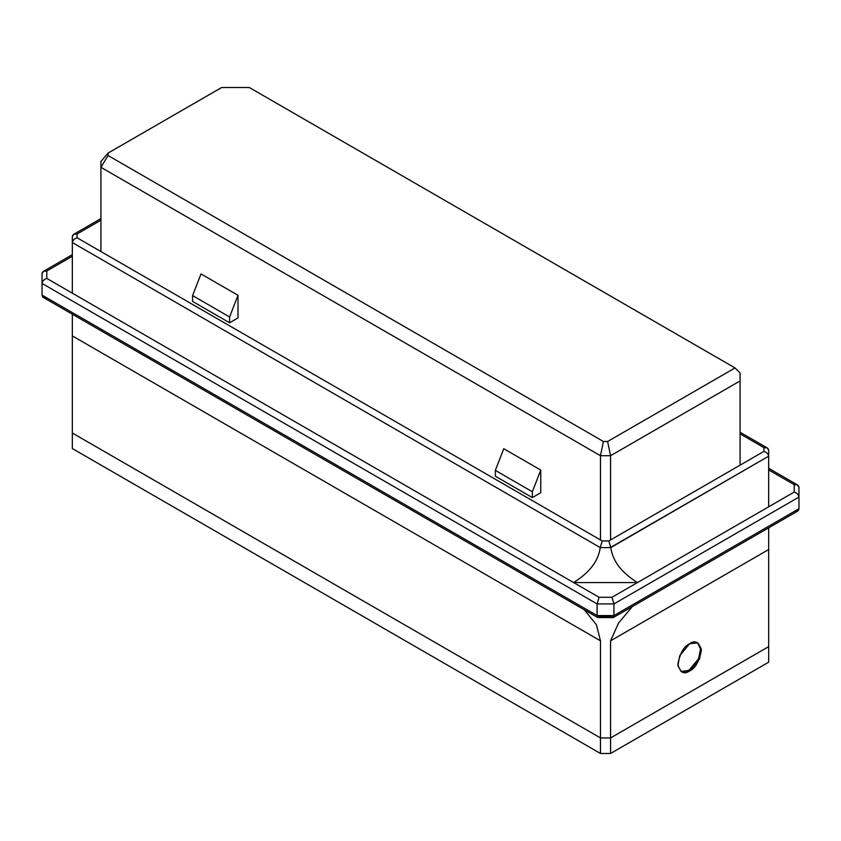 <?xml version="1.0" encoding="UTF-8"?>
<svg xmlns="http://www.w3.org/2000/svg" width="841" height="841" viewBox="0 0 841 841"><rect width="100%" height="100%" fill="white"/><g stroke="black" fill="none" stroke-linecap="round" stroke-linejoin="round"><path stroke-width="1.26" d="M600.474 539.954L600.474 455.717L100.92 167.306L100.92 251.533L100.92 161.483L108.058 153.094L108.058 155.511L603.428 441.504L607.612 441.504L735.034 367.938L249.346 87.527L221.614 87.527L108.058 153.094L221.614 87.527L249.346 87.527L735.034 367.938L740.08 372.983L740.08 380.941L610.566 455.717L610.566 539.954L610.566 455.717L600.474 455.717L600.474 539.954M200.999 273.924L238.003 295.286L238.003 317.93L229.593 322.786L192.589 301.425L229.593 322.786L229.593 316.962L238.003 295.286L200.999 273.924L192.589 295.59L229.593 316.962L192.589 295.59L192.589 301.425L192.589 295.59L200.999 273.924M503.759 448.716L540.763 470.077L540.763 492.731L532.353 497.588L532.353 491.754L540.763 470.077L503.759 448.716L495.349 470.392L532.353 491.754L495.349 470.392L495.349 476.216L532.353 497.588L495.349 476.216L495.349 470.392L503.759 448.716M740.08 465.178L740.08 380.941L740.08 465.178M600.474 737.935L72.326 433.01L72.326 448.547L600.474 753.473L600.474 737.935L610.566 737.935L610.566 753.473L768.674 662.182L768.674 646.645L610.566 737.935L768.674 646.645L768.674 662.182L610.566 753.473L600.474 753.473L72.326 448.547L72.326 433.01L600.474 737.935L600.474 753.473L610.566 753.473L610.566 737.935L600.474 737.935L600.474 640.821L596.416 624.747L584.379 609.83L596.416 624.747L600.474 640.821L72.326 335.895L600.474 640.821L600.474 737.935L72.326 433.01L600.474 737.935L610.566 737.935L768.674 646.645L768.674 527.843L768.674 549.541L610.566 640.821L768.674 549.541L768.674 646.645L610.566 737.935L600.474 737.935M238.003 295.286L229.593 316.962L229.593 322.786L238.003 317.93L238.003 295.286M540.763 492.731L540.763 470.077L532.353 491.754L532.353 497.588L540.763 492.731M108.058 153.094L100.92 161.483L100.92 167.306L108.058 155.511L108.058 153.094M108.058 155.511L100.92 167.306L600.474 455.717L603.428 441.504L108.058 155.511M603.428 441.504L600.474 455.717L610.566 455.717L607.612 441.504L603.428 441.504M740.08 372.983L735.034 367.938L607.612 441.504L610.566 455.717L740.08 380.941L740.08 372.983M72.326 312.589L46.812 297.861C43.942 298.292 42.355 297.378 42.05 295.107L597.11 615.57L597.11 603.922L42.05 283.459L42.05 295.107L42.05 273.745L43.448 271.338L46.812 271.002L72.326 256.263L46.812 271.002L46.812 278.434L72.326 293.173L573.562 582.55L637.478 582.55C621.562 572.689 612.668 561.031 610.797 547.596L608.81 540.963L763.912 451.417L608.81 540.963L610.776 547.333L768.663 456.179C768.232 453.867 766.645 452.279 763.912 451.417L763.912 447.612L763.912 451.417C766.645 452.279 768.232 453.867 768.663 456.179L768.663 450.114C768.232 448.001 766.645 447.17 763.912 447.612L740.08 433.851L763.912 447.612L767.276 447.948L768.663 450.114L768.674 506.808L768.663 456.179L610.797 547.596C612.668 561.031 621.562 572.689 637.478 582.55L573.562 582.55L599.076 597.289L611.964 597.289L794.188 492.08L794.188 484.637L768.674 469.909L794.188 484.637L797.552 484.973L798.95 487.391L798.95 497.094L613.93 603.922L613.93 615.57L798.95 508.752L798.95 497.094L798.95 508.752C798.645 511.023 797.058 511.938 794.188 511.496L768.674 526.235M613.352 617.515L797.552 511.17L798.95 508.752L613.93 615.57L597.11 615.57L597.94 617.578L613.1 617.578L613.93 615.57L613.352 617.515L611.964 616.705L599.076 616.705L597.688 617.515L597.11 615.57L613.93 615.57L613.93 603.922L597.11 603.922L597.11 615.57L42.05 295.107L43.448 297.525L597.688 617.515M72.326 236.71L73.724 234.303L77.088 233.977L100.92 220.205L77.088 233.977C74.355 233.535 72.768 234.366 72.337 236.468L72.326 293.173L72.326 236.71M573.562 582.55C589.478 572.689 598.372 561.031 600.243 547.596L72.337 242.544C72.768 240.232 74.355 238.634 77.088 237.772L77.088 233.977L77.088 237.772C74.355 238.634 72.768 240.232 72.337 242.544L600.243 547.596C598.372 561.031 589.478 572.689 573.562 582.55L46.812 278.434L46.812 271.002C43.942 270.56 42.355 271.475 42.05 273.745L42.05 283.459C42.355 281.041 43.942 279.37 46.812 278.434C43.942 279.37 42.355 281.041 42.05 283.459L597.11 603.922L599.076 597.289L573.562 582.55M72.326 314.198L72.326 433.01L72.326 314.198M632.316 606.571L618.513 623.107L610.566 640.821L610.566 737.935L610.566 640.821L618.513 623.107L632.316 606.571M689.62 643.733C695.192 639.749 699.113 642.019 701.394 650.535C699.113 661.688 695.192 668.49 689.62 670.929C684.048 674.913 680.127 672.642 677.846 664.127C680.127 652.973 684.048 646.172 689.62 643.733L679.707 655.717L677.93 665.725L681.294 671.749L689.62 670.929L699.533 658.945L701.31 648.937L697.946 642.913L689.62 643.733M72.326 330.071L72.326 335.895M697.515 642.682L700.521 649.021L698.514 658.86L688.779 670.445L680.884 671.486L688.779 670.445L698.514 658.86L700.521 649.021L697.515 642.682M610.797 547.596L600.243 547.596L610.797 547.596M798.95 487.391C798.645 485.12 797.058 484.206 794.188 484.637L794.188 492.08C797.058 493.005 798.645 494.687 798.95 497.094L798.95 487.391M768.674 506.808L611.964 597.289L613.93 603.922L798.95 497.094C798.645 494.687 797.058 493.005 794.188 492.08L768.674 506.808M599.076 597.289L597.11 603.922L613.93 603.922L611.964 597.289L599.076 597.289M608.81 540.963L602.23 540.963L600.264 547.333L602.23 540.963L77.088 237.772L602.23 540.963L608.81 540.963M72.326 254.655L43.448 271.338M797.552 484.973L768.674 468.3M740.08 432.242L767.276 447.948M100.92 218.597L73.724 234.303"/></g></svg>
